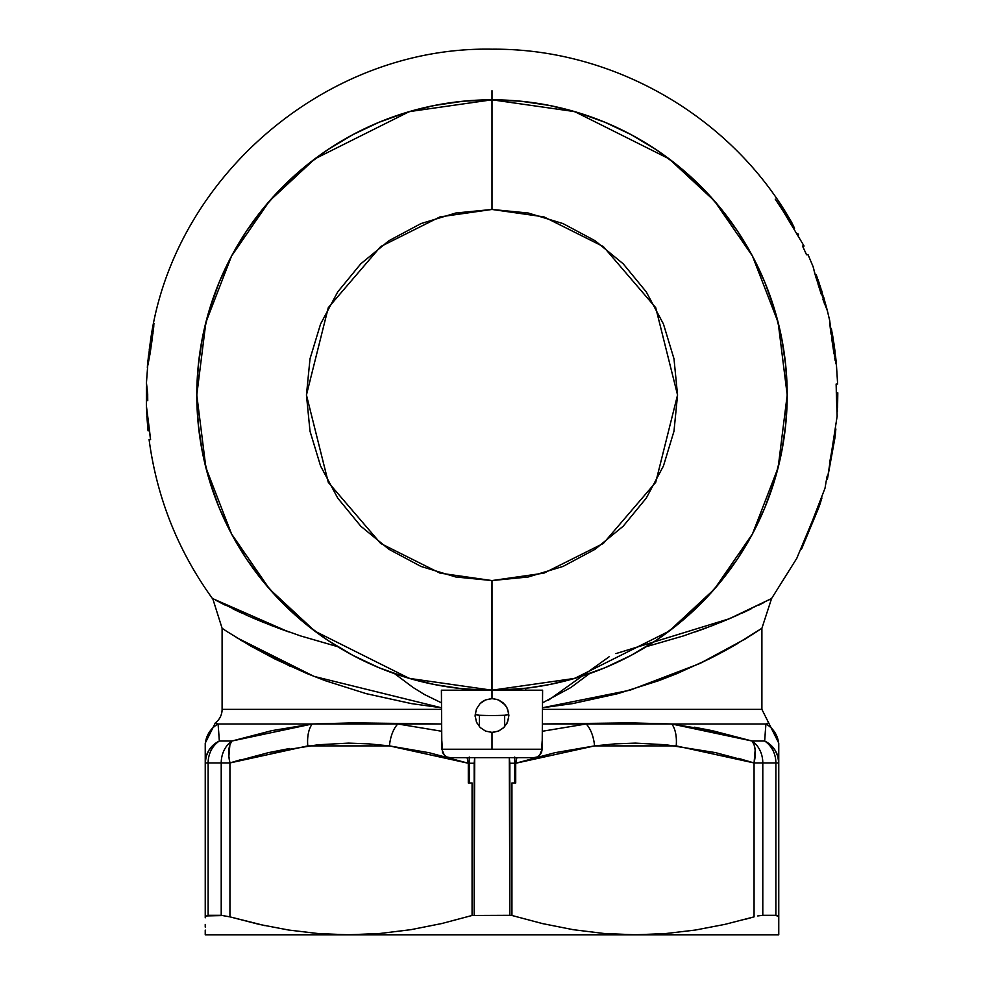 <?xml version="1.0" encoding="UTF-8"?>
<svg xmlns="http://www.w3.org/2000/svg" width="984" height="984" viewBox="0 0 984 984"><rect width="100%" height="100%" fill="white"/><g stroke="black" fill="none" stroke-linecap="round" stroke-linejoin="round"><path stroke-width="1.48" d="M264.979 925.661L229.936 916.867L264.979 925.661M712.244 730.669L694.421 727.225L752.108 741.026L764.666 741.026L765.921 723.978L671.74 723.978L712.268 730.669L752.108 741.026L671.74 723.978L630.338 722.871L542.602 723.978M646.267 646.685L683.609 635.861L712.33 625.639L735.995 615.861L771.591 598.506L761.899 628.284L761.899 709.378L761.899 628.284L745.405 638.874L699.562 663.622L630.117 690.165L542.602 707.742L572.368 703.646L617.927 693.634L658.69 680.694L676.918 673.609L708.738 659.169L733.953 645.676L761.899 628.284L751.653 634.987M743.793 639.871L747.188 637.78M733.99 645.652L737.852 643.413M722.342 652.134L730.017 647.915M708.886 659.096L717.951 654.458M721.026 652.835L701.235 662.822M469.245 757.04L469.356 782.981L472.074 782.981L468.298 782.981L468.298 763.252L429.184 752.735L389.455 745.897A25.301 12.583 -83.3 0 1 397.819 723.978L441.398 731.21L397.819 723.978L441.398 723.978L353.699 722.871L312.272 723.978L218.091 723.978L215.361 722.871A16.863 16.863 0 0 0 222.101 709.378L425.764 709.378M492 108.24L492 90.688M771.259 598.678L768.233 600.289M764.15 602.429L758.307 605.381M750.964 608.973L741.936 613.204M731.838 617.681L719.673 622.749M706.758 627.767L702.736 629.256M702.441 629.354L695.368 631.888M815.515 275.975L813.202 266.885M816.228 274.757L817.274 277.709L816.228 274.757L815.158 274.757L816.228 274.757M825.121 302.395L827.2 310.058M822.968 299.53L827.359 310.723L816.24 278.337M836.203 384.055A344.375 344.375 0 0 1 836.375 392.813A344.375 344.375 0 0 0 836.203 384.055M831.332 453.366L835.871 428.962L834.961 437.72L827.359 479.343L837.163 416.072L836.302 392.321A344.302 344.302 0 0 0 836.129 384.055L837.532 384.055L836.129 384.055A344.302 344.302 0 0 1 836.302 392.321L837.138 416.466M825.047 488.027L826.154 481.434L825.035 488.113L801.431 549.392L800.509 549.453L801.419 549.392M799.229 552.467L821.505 499.06L818.676 507.83L801.48 549.232L810.939 526.329L810.275 526.329L818.676 507.83L817.802 507.83L818.676 507.83L820.066 502.381M796.88 558.186L771.591 598.506L729.353 618.739L615.947 653.597M798.467 554.275L797.2 557.338M827.138 476.133L826.277 480.795M829.537 463.218L830.914 455.715M836.425 364.363L833.596 351.153L829.696 320.563L830.496 329.406M831.332 328.422L831.861 331.337L831.332 328.422L830.311 328.422L831.332 328.422M835.601 356.454L836.375 363.637M830.373 328.422L829.66 320.673M813.19 266.873L808.11 254.807L806.548 254.794A344.375 344.375 0 0 0 802.489 246.037L804.076 246.037L782.637 210.268A344.375 344.375 0 0 0 775.232 199.112L792.366 223.639M798.577 235.028L797.79 233.516M715.38 752.6L754.064 762.944L715.38 752.6L666.008 744.765L635.356 743.117L614.951 743.879L594.557 745.897A25.301 12.583 -96.7 0 0 586.181 723.978L542.602 731.223L586.181 723.978L544.607 723.978M218.608 730.657L219.334 741.026L231.904 741.026L271.793 730.657L231.904 741.026L230.785 742.736A25.301 12.226 72.8 0 1 231.88 741.05M271.793 730.657L312.272 723.978L218.091 723.978L219.334 741.026L218.091 723.978L215.361 722.871L205.238 743.117L205.238 745.897L205.238 743.879M288.656 631.888L277.316 627.78M264.376 622.761L252.236 617.706M241.953 613.143L233.06 608.985M225.717 605.394L219.899 602.442M215.73 600.265L248.091 615.898L271.781 625.689L300.501 635.898L337.733 646.685M227.488 631.851L222.101 628.284L212.765 598.69M150.121 353.207L147.932 365.039L148.461 355.605L146.395 383.44L147.698 393.981A344.302 344.302 0 0 0 147.748 400.697L146.874 397.192M146.37 405.765L146.444 386.81M150.613 339.911L148.682 355.445M148.682 356.134L152.126 333.773M152.126 333.527L153.775 326.627L150.712 349.332M147.711 362.69L147.588 364.018M150.515 439.59A344.375 344.375 0 0 1 149.494 430.82A344.375 344.375 0 0 0 150.515 439.59M146.419 407.561L149.617 431.324A344.302 344.302 0 0 0 150.601 439.59L149.187 439.59L150.601 439.59A344.302 344.302 0 0 1 149.617 431.324L146.37 405.728M268.669 752.6L289.579 748.504M504.657 726.672L504.657 715.257L504.657 726.672M479.356 715.257L479.356 726.672L479.356 715.257M275.2 659.132L307.131 673.622L325.446 680.744L366.109 693.634L411.595 703.634L441.398 707.754L314.068 676.402L236.406 637.534M215.361 722.871A16.863 16.863 0 0 0 222.101 709.378L222.101 628.284L226.75 631.371L223.282 629.083M240.588 640.092L290.219 666.291M149.088 439.59C156.899 497.855 178.006 550.831 212.409 598.506L287.672 631.494M394.596 673.671L413.108 687.496L424.399 694.483L441.398 702.797M761.899 709.378L542.602 709.378L761.899 709.378L768.652 722.871L765.921 723.978L586.181 723.978A25.301 12.583 83.3 0 1 594.557 745.897L554.878 752.723L515.714 763.252L515.714 782.981L511.938 782.981L511.938 915.477L472.074 915.477L441.668 923.558L410.98 929.659L379.959 933.484L348.619 934.8L778.762 934.8L778.762 916.867L777.618 915.538L775.872 915.317L762.797 915.317L775.872 915.317L775.872 762.944L762.797 762.944L762.797 915.317L762.797 762.944L754.064 762.944L754.064 916.867L724.827 924.394L695.307 930.052L665.491 933.582L635.381 934.8L604.09 933.496L573.094 929.671L542.393 923.57L511.938 915.477L542.393 923.57L573.094 929.671L604.09 933.496L635.381 934.8L778.762 934.8L778.762 930.089M222.101 709.378L441.398 709.378M225.582 630.596L226.689 631.334M275.299 659.182L250.059 645.676L226.75 631.371M609.256 656.697L548.383 700.239M542.602 702.797L570.904 687.496L589.404 673.671M529.232 687.853L549.589 684.532L577.694 677.496L604.976 667.73L631.162 655.344L656.008 640.461L631.162 655.344L656.008 640.461L679.28 623.204L700.743 603.745L720.19 582.282L737.446 559.01L752.342 534.164L764.728 507.978L774.494 480.696L764.728 507.978L774.494 480.696L781.53 452.591L785.786 423.944L787.2 395.002L785.786 366.073L781.53 337.414L774.494 309.308L764.728 282.039L752.342 255.852L737.446 231.006L752.342 255.852L737.446 231.006L720.19 207.735L700.743 186.271L679.28 166.813L656.008 149.556L631.162 134.66L604.976 122.274L577.694 112.52L604.976 122.274L577.694 112.52L549.589 105.472L520.942 101.229L492 99.802L463.07 101.229L434.411 105.472L406.306 112.52L379.037 122.274L352.85 134.66L327.992 149.556L352.85 134.66L327.992 149.556L304.733 166.813L283.269 186.271L263.81 207.735L246.553 231.006L231.658 255.852L219.272 282.039L209.518 309.308L219.272 282.039L209.518 309.308L202.47 337.414L198.227 366.073L196.8 395.002L198.227 423.944L202.47 452.591L209.518 480.696L219.272 507.978L231.658 534.164L246.553 559.01L231.658 534.164L246.553 559.01L263.81 582.282L283.269 603.745L304.733 623.204L327.992 640.461L352.85 655.344L379.037 667.73L406.306 677.496L379.037 667.73L406.306 677.496L434.411 684.532L460.451 688.517L484.608 690.116M765.392 730.669L764.789 739.316M751.899 740.964L750.497 740.546M205.238 930.089L205.238 934.8L205.238 933.595L205.238 934.8L348.619 934.8L318.545 933.595L288.755 930.052L259.235 924.406L229.936 916.867L259.235 924.406L288.755 930.052L318.545 933.595L348.619 934.8L635.381 934.8L665.491 933.582L695.307 930.052L724.827 924.394L754.064 916.867L754.064 762.944A25.301 12.226 -72.8 0 0 752.108 741.026L754.113 744.839L755.159 750.042L754.064 762.944L762.797 762.944A25.301 21.377 -90 0 0 752.108 741.026A25.301 21.377 90 0 1 762.797 762.944L775.872 762.944L775.872 915.317L778.762 916.867L778.762 933.607M205.238 924.431L205.238 927.088M205.238 917.789L205.238 752.612M205.238 933.595L205.238 934.8L348.619 934.8L379.959 933.484L410.98 929.659L441.668 923.558L472.074 915.477L472.074 782.981L472.074 915.477L509.847 915.317L509.306 757.68L509.847 763.252L515.714 763.252L594.557 745.897L676.217 745.897A25.301 12.583 -83.3 0 0 671.74 723.978A25.301 12.583 96.7 0 1 676.217 745.897L754.064 762.944L738.16 758.283M223.995 915.538L205.631 915.944M757.729 915.944L762.797 915.317M778.762 924.394L778.762 927.088M745.626 919.216L754.064 916.867M778.762 743.879L778.762 745.897A25.301 25.166 180 0 0 765.921 723.978L764.666 741.026L752.108 741.026L753.227 742.736M778.762 752.6L778.762 916.867L778.762 762.944L775.872 762.944A25.301 22.411 -90 0 0 764.666 741.026A25.301 22.411 90 0 1 775.872 762.944L778.762 762.944L777.791 756.229L774.961 750.042L770.472 744.839L764.666 741.026A25.301 24.44 0 0 1 778.762 762.944L778.762 743.117L768.652 722.871M778.762 933.595L778.762 934.8M205.238 745.897A25.301 25.166 0 0 1 218.091 723.978A25.301 25.166 180 0 0 205.238 745.897L205.238 762.944L208.128 762.944L205.238 762.944L205.238 916.867L208.128 915.317L208.128 762.944L221.215 762.944L208.128 762.944L208.128 915.317L221.215 915.317L221.215 762.944A25.301 21.377 -90 0 1 231.904 741.026L312.272 723.978A25.301 12.583 83.3 0 0 307.783 745.897A25.301 12.583 -96.7 0 1 312.272 723.978L397.819 723.978A25.301 12.583 96.7 0 0 389.455 745.897L369.025 743.879L348.594 743.117L317.98 744.777L268.62 752.6L229.936 762.944L229.936 916.867L229.936 762.944L307.783 745.897L389.455 745.897L468.298 763.252L467.117 757.594M516.883 757.594L515.714 763.252L509.847 763.252L509.847 915.317L511.938 915.477L511.938 782.981L514.644 782.981L514.755 757.04M469.27 757.68L469.356 782.981L468.298 782.981L468.298 763.252L474.165 763.252L474.165 915.317L474.694 757.68L474.165 763.252L468.298 763.252L467.142 757.68M819.438 503.857L808.946 529.564M807.47 533.082L802.071 545.776M801.161 547.916L798.479 554.226M797.003 557.842L799.254 552.393M821.935 497.966L819.131 506.735M827.482 478.507L827.396 479.159M827.359 479.343L826.535 479.343L827.372 479.294L835.871 428.962M835.391 431.201L830.213 459.577M837.236 392.813L836.363 392.813L837.236 392.813L837.359 411.73L837.236 392.813M829.635 321.19L830.189 327.401M830.385 329.037L831.086 334.203M831.554 337.549L833.952 353.354M834.789 358.41L835.145 360.464M835.797 363.723L835.551 356.06M834.494 356.663L835.514 356.663L832.304 342.604L831.32 329.283L830.422 329.283L831.418 329.419L832.845 336.651M833.829 342.776L834.432 346.86M832.71 335.864L831.246 329.898L832.845 342.604L835.244 355.987L834.887 350.119M832.353 333.834L835.035 351.325M813.178 266.996L814.912 273.921M815.392 275.532L816.868 280.378M817.999 283.982L821.308 294.376M827.359 310.723L825.109 302.383M823.805 297.599L825.195 302.826L824.125 302.998L825.17 302.998L819.561 288.927L816.351 275.606L815.416 275.606L816.474 275.754L819.18 283.048M821.173 289.099L822.144 292.15M825.195 302.826L818.294 280.489M819.93 285.274L820.668 287.512M818.737 281.756L816.314 275.655L818.257 282.974L825.17 302.998M818.331 280.575L817.95 279.505M791.948 222.925L794.531 228.239L775.232 199.112A344.375 344.375 0 0 1 782.637 210.268L804.076 246.037L802.489 246.037A344.375 344.375 0 0 1 806.548 254.794L806.548 254.794M147.354 367.721L147.465 365.507M147.612 363.834L147.698 362.788M147.834 361.448L148.682 355.605M148.461 355.605L147.76 363.945M149.851 354.941L150.859 348.373M151.315 345.212L152.446 337.377M153.32 330.919L153.861 324.572L152.114 333.342L153 333.342M151.757 337.918L150.847 344.597M151.278 345.458L148.744 356.343M149.236 349.873L150.49 341.005M152.2 332.248L153.971 323.478M146.444 386.798L147.748 400.697A344.302 344.302 0 0 1 147.698 393.981L146.419 382.641M146.653 411.902L148.166 430.82L149.506 430.82L148.633 430.82L146.665 412.05M768.627 723.006L765.921 723.978A25.301 25.166 0 0 1 778.762 745.897M778.762 916.867L778.159 915.784M778.762 762.92A25.301 24.44 -0 0 0 777.803 756.241M777.791 756.216A25.301 24.44 -0 0 0 770.484 744.851A25.301 24.44 -0 0 0 764.666 741.026L770.472 744.839L774.961 750.042L777.791 756.229L778.762 762.944M240.256 759.857L229.936 762.944L228.866 756.229A25.301 12.226 72.8 0 1 228.854 750.054A25.301 12.226 72.8 0 1 229.887 744.851A25.301 12.226 72.8 0 1 230.773 742.748M229.936 762.932A25.301 12.226 72.8 0 1 228.866 756.241M216.296 742.736L219.334 741.026L216.296 742.736M209.051 750.042L213.54 744.839L209.051 750.042L206.209 756.229L209.051 750.042M205.238 762.944L206.209 756.229L205.238 762.944A25.301 24.44 -0 0 1 219.334 741.026A25.301 22.411 90 0 0 208.128 762.944A25.301 22.411 -90 0 1 219.334 741.026L231.904 741.026A25.301 12.226 72.8 0 0 229.936 762.944L221.215 762.944L229.936 762.944M228.866 756.229L229.887 744.839L231.904 741.026A25.301 21.377 90 0 0 221.215 762.944L221.215 915.317L229.936 916.867M516.858 757.68L515.714 763.252L515.714 782.981L514.644 782.981L514.73 757.68M505.001 715.245A320.501 320.501 0 0 1 479.011 715.245A320.501 320.501 0 0 0 505.001 715.245L508.814 714.15A8.438 8.438 0 0 1 505.001 715.245M475.186 714.15L479.011 715.245A8.438 8.438 0 0 1 475.186 714.15M511.938 782.981L514.644 782.981M469.356 782.981L472.074 782.981M456.539 688.062L457.511 688.185L456.539 688.062M492.049 690.202L519.072 688.96L492.049 690.202M526.501 688.185L527.486 688.062L526.501 688.185M454.067 687.755L434.411 684.532L406.306 677.496L379.037 667.73L352.85 655.344L327.992 640.461L304.733 623.204L283.269 603.745L263.81 582.282L246.553 559.01L231.658 534.164L219.272 507.978L209.518 480.696L202.47 452.591L198.227 423.944L196.8 395.002L198.227 366.073L202.47 337.414L209.518 309.308L219.272 282.039L231.658 255.852L246.553 231.006L263.81 207.735L283.269 186.271L304.733 166.813L327.992 149.556L352.85 134.66L379.037 122.274L406.306 112.52L434.411 105.472L463.07 101.229L492 99.802L492 209.457L543.955 216.874L603.34 246.566L655.725 307.685L677.558 395.002L655.725 482.32L603.34 543.451L543.955 573.143L492 580.56L491.705 690.202M477.474 689.846L492 690.202L492 580.56L440.045 573.143L380.673 543.451L328.275 482.32L306.442 395.002L328.275 307.685L380.673 246.566L440.045 216.874L492 209.457L492 99.802L409.344 111.61L314.88 158.842L269.591 200.896L231.535 256.086L205.89 322.346L196.8 395.002L205.89 467.671L231.535 533.918L269.591 589.108L314.88 631.162L409.344 678.394L492 690.202A295.2 295.2 0 0 1 196.8 395.002A295.2 295.2 0 0 1 492 99.802A295.2 295.2 0 0 1 787.2 395.002A295.2 295.2 0 0 1 492 690.202L574.656 678.394L669.12 631.162L714.409 589.108L752.477 533.918L778.123 467.671L787.2 395.002L778.123 322.346L752.477 256.086L714.409 200.896L669.12 158.842L574.656 111.61L492 99.802L520.942 101.229L549.589 105.472L577.694 112.52L604.976 122.274L631.162 134.66L656.008 149.556L679.28 166.813L700.743 186.271L720.19 207.735L737.446 231.006L752.342 255.852L764.728 282.039L774.494 309.308L781.53 337.414L785.786 366.073L787.2 395.002L785.786 423.944L781.53 452.591L774.494 480.696L764.728 507.978L752.342 534.164L737.446 559.01L720.19 582.282L700.743 603.745L679.28 623.204L656.008 640.461L631.162 655.344L604.976 667.73L577.694 677.496L549.589 684.532L528.519 687.939M499.429 690.116L527.067 688.111L525.739 688.271L525.739 690.202M458.261 688.271L465.174 688.984M493.39 690.202L497.978 690.141M486.637 690.153L490.622 690.202M492 580.56L455.801 576.993L420.992 566.44L388.914 549.293L360.796 526.206L337.721 498.088L320.575 466.01L310.009 431.201L306.442 395.002L310.009 358.803L320.575 323.994L337.721 291.916L360.796 263.798L388.914 240.723L420.992 223.577L455.801 213.011L492 209.457L528.199 213.011L563.008 223.577L595.086 240.723L623.204 263.798L646.279 291.916L663.437 323.994L673.991 358.803L677.558 395.002L673.991 431.201L663.437 466.01L646.279 498.088L623.204 526.206L595.086 549.293L563.008 566.44L528.199 576.993L492 580.56M518.839 688.984L529.958 687.755M498.224 731.186L492 732.379L492 749.242L542.159 749.242L542.602 690.202L492 690.202L513.107 689.452M493.513 698.714L498.728 700.042L503.279 702.957L506.785 707.385L508.654 712.846M542.602 690.202L492 690.202L492 698.64L492 690.202L441.398 690.202L441.853 749.242L492 749.242L441.853 749.242L444.362 755.232L447.13 757.053L450.377 757.68L533.635 757.68L536.883 757.04L539.65 755.232L542.159 749.242L492 749.242L492 732.379L485.518 731.087L480.069 727.434L476.428 721.998L475.137 715.503L476.428 709.021L480.081 703.572L482.615 701.494L485.518 699.931L492 698.64L497.154 699.452M498.494 699.931L505.038 704.802M508.543 712.207L508.334 711.272M506.022 706.118L507.584 709.034L508.876 715.503L507.572 721.985L504.152 727.213M503.931 727.434L498.482 731.087M441.853 740.817L442.505 752.502L444.362 755.232L447.13 757.053L450.377 757.68L533.635 757.68L536.883 757.04L539.65 755.232L541.507 752.489L542.159 740.817M491.766 732.379L485.518 731.087L480.069 727.434L476.428 721.998L475.137 715.503L476.428 709.021L480.081 703.572L485.518 699.931L491.287 698.652M476.428 721.998L476.883 722.994M475.137 715.503L475.174 716.573M492 690.202L441.398 690.202M542.159 749.242L541.507 752.489M536.883 757.04L533.635 757.68M450.377 757.68L447.13 757.04L444.362 755.232L442.505 752.489M508.617 718.394L506.895 723.424L503.587 727.766L498.827 730.94L493.267 732.33M150.589 340.095C173.528 176.739 327.131 45.916 492 49.2C613.721 48.081 732.785 117.145 792.231 223.405M827.236 310.206L829.696 320.538M837.63 384.055L836.289 362.69M837.802 392.813L837.581 407.425M148.055 430.82L146.85 416.207"/></g></svg>
